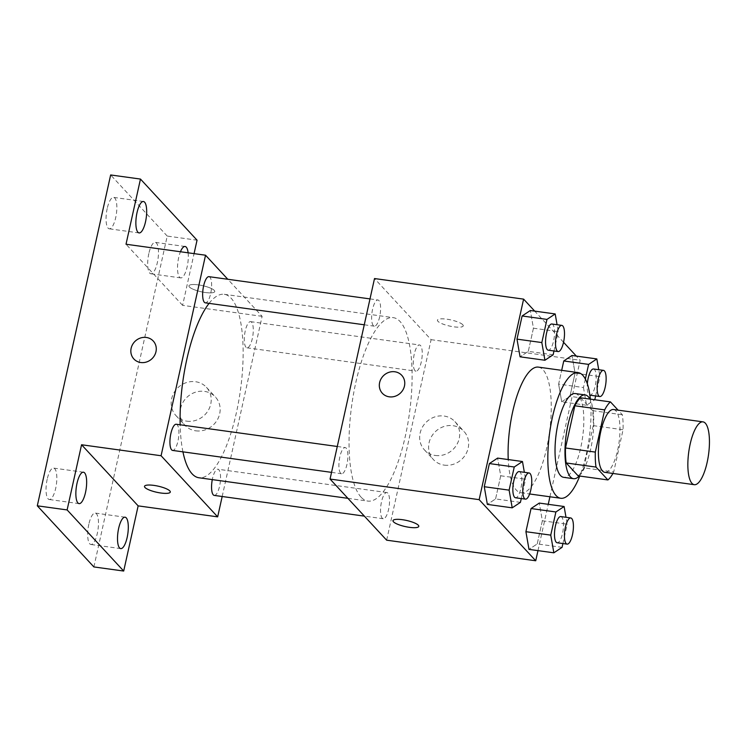 <?xml version="1.0" encoding="UTF-8"?>
<svg xmlns="http://www.w3.org/2000/svg" width="746" height="746" viewBox="0 0 746 746"><rect width="100%" height="100%" fill="white"/><g stroke="black" fill="none" stroke-linecap="round" stroke-linejoin="round"><path stroke-width="0.56" stroke-dasharray="3.73 2.8" d="M613.529 409.517A31.714 9.978 -82.1 0 1 619.068 442.294A31.714 9.978 -82.1 0 1 604.847 472.339M580.64 397.795L592.548 410.654A40.927 12.878 -82.1 0 1 593.238 425.64L583.885 467.845L613.706 471.957L623.059 429.752A40.927 12.878 -82.1 0 0 622.369 414.776L618.08 410.141M613.706 471.957A40.927 12.878 -82.1 0 1 612.914 473.458M583.885 467.845A40.927 12.878 -82.1 0 1 578.103 475.827M579.278 475.985A42.28 13.307 97.9 0 0 592.548 438.629A42.28 13.307 97.9 0 0 589.899 399.073M575.213 393.552A42.28 13.307 -82.1 0 1 582.607 437.259A42.28 13.307 -82.1 0 1 563.65 477.328M593.238 425.64L623.059 429.752M592.548 410.654L622.369 414.776M590.366 399.138A63.429 19.955 -82.1 0 1 579.754 476.051M538.342 367.116A63.429 19.955 -82.1 0 1 549.438 432.68A63.429 19.955 -82.1 0 1 520.997 492.78A63.429 19.955 -82.1 0 1 516.335 490.103A63.429 19.955 -82.1 0 1 508.24 459.564M553.15 354.788L528.299 351.357L520.074 356.821L528.299 351.357L533.437 328.203L530.341 310.513L533.437 328.203L558.278 331.634L557.075 324.724M585.349 379.071L583.475 387.547L558.623 384.115L561.682 370.342L558.623 384.115L561.719 401.805L569.944 396.34L575.073 373.186L571.986 355.497L575.073 373.186L599.924 376.618L598.721 369.708M549.923 496.771L580.183 360.243L576.341 356.094M563.538 342.265L534.705 311.119M537.978 550.623L548.245 504.315M520.428 502.366L495.577 498.934L487.352 504.399L495.577 498.934L500.715 475.78L497.619 458.1L500.715 475.78L525.566 479.212L524.354 472.311M562.074 547.35L537.223 543.918L528.998 549.382L537.223 543.918L542.361 520.764L539.265 503.074L542.361 520.764L567.202 524.196L566 517.295M361.101 497.19A92.597 29.131 -82.1 0 1 353.539 393.869A92.597 29.131 -82.1 0 1 393.235 317.637A92.597 29.131 -82.1 0 1 409.433 413.349A92.597 29.131 -82.1 0 1 367.909 501.098A92.597 29.131 -82.1 0 1 361.101 497.19M386.642 540.179L431.095 339.663L374.511 278.547M414.981 370.594A13.214 4.159 -82.1 0 1 413.899 355.851A13.214 4.159 -82.1 0 1 419.56 344.978A13.214 4.159 -82.1 0 1 421.872 358.63A13.214 4.159 -82.1 0 1 415.951 371.154A13.214 4.159 -82.1 0 1 414.981 370.594M373.336 325.62A13.214 4.159 -82.1 0 1 372.254 310.868A13.214 4.159 -82.1 0 1 377.924 299.995A13.214 4.159 -82.1 0 1 380.227 313.656A13.214 4.159 -82.1 0 1 374.305 326.17A13.214 4.159 -82.1 0 1 373.336 325.62M340.614 473.197A13.214 4.159 -82.1 0 1 339.533 458.454A13.214 4.159 -82.1 0 1 345.202 447.572A13.214 4.159 -82.1 0 1 347.515 461.233A13.214 4.159 -82.1 0 1 341.584 473.757A13.214 4.159 -82.1 0 1 340.614 473.197M387.817 493.115A13.214 4.159 97.9 0 0 386.848 492.556A13.214 4.159 97.9 0 0 380.917 505.079A13.214 4.159 97.9 0 0 383.23 518.74A13.214 4.159 97.9 0 0 388.899 507.858A13.214 4.159 97.9 0 0 387.817 493.115M431.095 339.663L580.183 360.243M444.252 465.131A20.785 19.107 -42.8 0 0 465.774 454.23A20.785 19.107 -42.8 0 0 463.881 431.291A20.785 19.107 -42.8 0 0 435.645 431.393A20.785 19.107 -42.8 0 0 433.37 459.536A20.785 19.107 -42.8 0 0 444.252 465.131M462.762 324.715A13.214 3.133 -167.5 0 0 448.896 319.512A13.214 3.133 -167.5 0 0 437.445 320.137A13.214 3.133 -167.5 0 0 449.661 326.058A13.214 3.133 -167.5 0 0 463.238 325.862A13.214 3.133 -167.5 0 0 462.762 324.715M392.993 520.652L392.993 520.652A13.214 3.133 12.5 0 1 406.57 520.456A13.214 3.133 12.5 0 1 418.786 526.368A13.214 3.133 12.5 0 1 418.786 526.378L418.786 526.368M462.762 324.724A13.214 3.133 -167.5 0 0 448.887 319.521A13.214 3.133 -167.5 0 0 437.436 320.146A13.214 3.133 -167.5 0 0 449.661 326.067A13.214 3.133 -167.5 0 0 463.238 325.871A13.214 3.133 -167.5 0 0 462.762 324.724M435.31 455.47A20.785 19.107 -42.8 0 0 456.832 444.569A20.785 19.107 -42.8 0 0 454.939 421.639A20.785 19.107 -42.8 0 0 426.703 421.732A20.785 19.107 -42.8 0 0 424.427 449.875A20.785 19.107 -42.8 0 0 435.31 455.47M401.74 375.322L401.74 375.322A13.214 12.141 137.2 0 1 402.943 389.906A13.214 12.141 137.2 0 1 389.272 396.835A13.214 12.141 137.2 0 1 382.353 393.273L382.344 393.273M182.938 451.852A92.597 29.131 -82.1 0 1 180.15 424.791M209.085 303.361A92.597 29.131 -82.1 0 1 224.266 294.306A92.597 29.131 -82.1 0 1 240.464 390.018A92.597 29.131 -82.1 0 1 198.94 477.766M214.261 495.409A13.214 4.159 97.9 0 0 219.921 484.527A13.214 4.159 97.9 0 0 218.839 469.784A13.214 4.159 97.9 0 0 217.869 469.225A13.214 4.159 97.9 0 0 212.293 479.613M208.945 276.663A13.214 4.159 -82.1 0 1 211.258 290.325A13.214 4.159 -82.1 0 1 205.327 302.848M176.224 424.25A13.214 4.159 -82.1 0 1 178.536 437.902A13.214 4.159 -82.1 0 1 172.615 450.425M246.003 347.272A13.214 4.159 -82.1 0 1 244.921 332.52A13.214 4.159 -82.1 0 1 250.591 321.647A13.214 4.159 -82.1 0 1 252.903 335.308A13.214 4.159 -82.1 0 1 246.973 347.822A13.214 4.159 -82.1 0 1 246.003 347.272M222.177 496.5L262.116 316.332L227.8 279.265M93.884 566.932L167.225 236.072L197.047 240.184M262.116 316.332L182.602 305.356L194.063 253.64M195.76 430.824A20.785 19.107 -42.8 0 0 217.282 419.923A20.785 19.107 -42.8 0 0 215.389 396.984A20.785 19.107 -42.8 0 0 187.153 397.086A20.785 19.107 -42.8 0 0 184.877 425.229A20.785 19.107 -42.8 0 0 195.76 430.824M182.602 305.356L126.018 244.24M214.27 290.408A13.214 3.133 -167.5 0 0 200.404 285.205A13.214 3.133 -167.5 0 0 188.952 285.83A13.214 3.133 -167.5 0 0 201.168 291.751A13.214 3.133 -167.5 0 0 214.755 291.555A13.214 3.133 -167.5 0 0 214.27 290.408A13.214 3.133 -167.5 0 0 200.404 285.214A13.214 3.133 -167.5 0 0 188.952 285.839A13.214 3.133 -167.5 0 0 201.168 291.761A13.214 3.133 -167.5 0 0 214.745 291.565A13.214 3.133 -167.5 0 0 214.27 290.418M144.5 486.345L144.5 486.345A13.214 3.133 12.5 0 1 158.077 486.15A13.214 3.133 12.5 0 1 170.302 492.062A13.214 3.133 12.5 0 1 170.293 492.071L170.302 492.062M186.817 421.164A20.785 19.107 -42.8 0 0 208.339 410.263A20.785 19.107 -42.8 0 0 206.446 387.333A20.785 19.107 -42.8 0 0 178.21 387.426A20.785 19.107 -42.8 0 0 175.935 415.569A20.785 19.107 -42.8 0 0 186.817 421.164M153.247 341.015L153.247 341.015A13.214 12.141 137.2 0 1 154.459 355.6A13.214 12.141 137.2 0 1 140.78 362.528A13.214 12.141 137.2 0 1 133.86 358.966L133.86 358.966M188.113 252.81A15.852 4.989 -82.1 0 1 187.153 266.779A15.852 4.989 -82.1 0 1 180.746 277.904A15.852 4.989 -82.1 0 1 177.52 268.327A15.852 4.989 -82.1 0 1 180.448 251.756M167.225 236.072L110.65 174.956M148.846 253.5A15.852 4.989 97.9 0 0 150.925 273.791A15.852 4.989 97.9 0 0 157.331 262.667A15.852 4.989 97.9 0 0 155.261 242.375A15.852 4.989 97.9 0 0 148.846 253.5M88.839 524.196A15.852 4.989 97.9 0 0 90.909 544.487A15.852 4.989 97.9 0 0 97.325 533.362A15.852 4.989 97.9 0 0 95.246 513.071A15.852 4.989 97.9 0 0 88.839 524.196M47.194 479.221A15.852 4.989 97.9 0 0 49.264 499.512A15.852 4.989 97.9 0 0 55.68 488.388A15.852 4.989 97.9 0 0 53.609 468.096A15.852 4.989 97.9 0 0 47.194 479.221M107.21 208.516A15.852 4.989 97.9 0 0 109.28 228.808A15.852 4.989 97.9 0 0 115.695 217.683A15.852 4.989 97.9 0 0 113.616 197.392A15.852 4.989 97.9 0 0 107.21 208.516M562.913 543.545L567.202 524.196M560.787 516.568A13.214 4.159 -82.1 0 1 563.099 530.229A13.214 4.159 -82.1 0 1 557.178 542.752M537.223 543.918L542.361 520.764M583.475 387.547L586.57 405.237L594.795 399.753L569.944 396.34L575.073 373.186M595.634 395.958L599.924 376.618M593.508 368.99A13.214 4.159 -82.1 0 1 595.821 382.651A13.214 4.159 -82.1 0 1 589.89 395.166A13.214 4.159 -82.1 0 1 588.92 394.615A13.214 4.159 -82.1 0 1 587.326 383.808M558.623 384.115L561.719 401.805L586.57 405.237M561.719 401.805L569.944 396.34M521.277 498.561L525.566 479.212M519.151 471.593A13.214 4.159 -82.1 0 1 521.454 485.245A13.214 4.159 -82.1 0 1 515.533 497.768M495.577 498.934L500.715 475.78M553.989 350.984L558.278 331.634M551.863 324.006A13.214 4.159 -82.1 0 1 554.175 337.668A13.214 4.159 -82.1 0 1 548.254 350.191M528.299 351.357L533.437 328.203M520.997 492.78L529.632 493.973M424.427 449.875L433.37 459.536M454.939 421.639L463.881 431.291M347.897 498.328L367.909 501.098M224.266 294.306L393.235 317.637M386.848 492.556L217.869 469.225M383.23 518.74L364.374 516.129M364.262 324.79L374.305 326.17M369.997 298.904L377.924 299.995M331.541 472.367L341.584 473.757M337.285 446.481L345.202 447.572M246.973 347.822L415.951 371.154M250.591 321.647L419.56 344.978M175.935 415.569L184.877 425.229M206.446 387.333L215.389 396.984M143.437 201.513L113.616 197.392M139.101 232.929L109.28 228.808M83.421 472.209L53.609 468.096M79.085 503.625L49.264 499.512M125.067 517.192L95.246 513.071M120.731 548.608L90.909 544.487M185.083 246.488L155.261 242.375M180.746 277.904L150.925 273.791"/><path stroke-width="1.12" d="M691.98 483.352A31.714 9.978 -82.1 0 1 689.388 447.973A31.714 9.978 -82.1 0 1 702.984 421.863A31.714 9.978 -82.1 0 1 708.532 454.64A31.714 9.978 -82.1 0 1 694.312 484.695A31.714 9.978 -82.1 0 1 691.98 483.352M694.312 484.695L604.847 472.339A31.714 9.978 -82.1 0 1 602.516 471.006A31.714 9.978 -82.1 0 1 599.933 435.617A31.714 9.978 -82.1 0 1 613.529 409.517L702.984 421.863M618.08 410.141L610.461 401.907A40.927 12.878 -82.1 0 0 604.67 409.89L595.317 452.095A40.927 12.878 -82.1 0 0 596.007 467.08L607.915 479.939A40.927 12.878 -82.1 0 0 612.914 473.458M604.67 409.89L574.849 405.777L565.496 447.982L595.317 452.095M596.007 467.08L566.186 462.968L578.103 475.827L607.915 479.939M566.186 462.968A40.927 12.878 -82.1 0 1 565.496 447.982M574.849 405.777A40.927 12.878 -82.1 0 1 580.64 397.795L610.461 401.907M589.899 399.073A42.28 13.307 97.9 0 0 585.153 394.923A42.28 13.307 97.9 0 0 568.051 424.586A42.28 13.307 97.9 0 0 573.59 478.699A42.28 13.307 97.9 0 0 579.278 475.985M573.59 478.699L563.65 477.328A42.28 13.307 -82.1 0 1 560.535 475.538A42.28 13.307 -82.1 0 1 558.111 423.215A42.28 13.307 -82.1 0 1 575.213 393.552L585.153 394.923M579.754 476.051A63.429 19.955 -82.1 0 1 560.759 498.263A63.429 19.955 -82.1 0 1 556.096 495.596A63.429 19.955 -82.1 0 1 550.912 424.819A63.429 19.955 -82.1 0 1 578.103 372.608A63.429 19.955 -82.1 0 1 590.366 399.138M508.24 459.564A63.429 19.955 -82.1 0 1 516.801 396.443A63.429 19.955 -82.1 0 1 538.342 367.116L578.103 372.608M557.075 324.724L555.192 313.945L530.341 310.513L522.116 315.978L516.987 339.132L520.074 356.821L544.925 360.253L553.15 354.788L553.989 350.984M598.721 369.708L596.837 358.929L571.986 355.497L563.762 360.961L561.682 370.342L563.762 360.961L588.613 364.393L585.349 379.071M576.341 356.094L563.538 342.265M534.705 311.119L523.608 299.127L479.156 499.652L535.731 560.768L537.978 550.623M548.245 504.315L549.923 496.771M524.354 472.311L522.47 461.522L497.619 458.1L489.395 463.564L484.266 486.718L487.352 504.399L512.204 507.83L520.428 502.366L521.277 498.561M566 517.295L564.116 506.506L539.265 503.074L531.04 508.539L525.911 531.693L528.998 549.382L553.849 552.814L562.074 547.35L562.913 543.545M523.608 299.127L374.511 278.547L330.058 479.063L479.156 499.652M389.263 396.825A13.214 12.141 137.2 0 1 382.344 393.273A13.214 12.141 137.2 0 1 383.789 375.387A13.214 12.141 137.2 0 1 401.74 375.322A13.214 12.141 137.2 0 1 402.943 389.897A13.214 12.141 137.2 0 1 389.263 396.825M330.058 479.063L386.642 540.179L535.731 560.768M418.786 526.378A13.214 3.133 12.5 0 1 407.325 526.993A13.214 3.133 12.5 0 1 393.468 521.799A13.214 3.133 12.5 0 1 392.983 520.661A13.214 3.133 12.5 0 1 406.57 520.456A13.214 3.133 12.5 0 1 418.786 526.378A13.214 3.133 12.5 0 1 407.335 527.002A13.214 3.133 12.5 0 1 393.459 521.799A13.214 3.133 12.5 0 1 392.993 520.652M382.353 393.273A13.214 12.141 137.2 0 1 383.798 375.387A13.214 12.141 137.2 0 1 401.74 375.322M347.897 498.328L198.94 477.766A92.597 29.131 -82.1 0 1 192.132 473.859A92.597 29.131 -82.1 0 1 182.938 451.852M180.15 424.791A92.597 29.131 -82.1 0 1 209.085 303.361M212.293 479.613A13.214 4.159 97.9 0 0 214.261 495.409L364.374 516.129M364.262 324.79L205.327 302.848A13.214 4.159 -82.1 0 1 204.357 302.289A13.214 4.159 -82.1 0 1 203.285 287.546A13.214 4.159 -82.1 0 1 208.945 276.663L369.997 298.904M331.541 472.367L172.615 450.425A13.214 4.159 -82.1 0 1 171.645 449.866A13.214 4.159 -82.1 0 1 170.564 435.123A13.214 4.159 -82.1 0 1 176.224 424.25L337.285 446.481M227.8 279.265L205.542 255.216L161.08 455.741L217.664 516.857L222.177 496.5M161.08 455.741L81.566 444.756L67.121 509.928L37.3 505.816L110.65 174.956L140.472 179.068L126.018 244.24L205.542 255.216M140.77 362.519A13.214 12.141 137.2 0 1 133.86 358.966A13.214 12.141 137.2 0 1 135.306 341.081A13.214 12.141 137.2 0 1 153.247 341.015A13.214 12.141 137.2 0 1 154.45 355.59A13.214 12.141 137.2 0 1 140.77 362.519M37.3 505.816L93.884 566.932L123.696 571.044L138.15 505.872L217.664 516.857M194.063 253.64L197.047 240.184L140.472 179.068M81.566 444.756L138.15 505.872M170.293 492.071A13.214 3.133 12.5 0 1 158.842 492.686A13.214 3.133 12.5 0 1 144.976 487.492A13.214 3.133 12.5 0 1 144.5 486.355A13.214 3.133 12.5 0 1 158.077 486.15A13.214 3.133 12.5 0 1 170.293 492.071A13.214 3.133 12.5 0 1 158.842 492.696A13.214 3.133 12.5 0 1 144.976 487.492A13.214 3.133 12.5 0 1 144.5 486.345M133.86 358.966A13.214 12.141 137.2 0 1 135.306 341.081A13.214 12.141 137.2 0 1 153.247 341.015M145.517 221.804A15.852 4.989 -82.1 0 1 139.101 232.929A15.852 4.989 -82.1 0 1 136.322 216.536A15.852 4.989 -82.1 0 1 143.437 201.513A15.852 4.989 -82.1 0 1 145.517 221.804M180.448 251.756A15.852 4.989 -82.1 0 1 185.083 246.488A15.852 4.989 -82.1 0 1 188.113 252.81M85.501 492.5A15.852 4.989 -82.1 0 1 79.085 503.625A15.852 4.989 -82.1 0 1 76.316 487.231A15.852 4.989 -82.1 0 1 83.421 472.209A15.852 4.989 -82.1 0 1 85.501 492.5M127.146 537.484A15.852 4.989 -82.1 0 1 120.731 548.608A15.852 4.989 -82.1 0 1 117.961 532.215A15.852 4.989 -82.1 0 1 125.067 517.192A15.852 4.989 -82.1 0 1 127.146 537.484M67.121 509.928L123.696 571.044M564.116 506.506L555.891 511.97L550.753 535.124L553.849 552.814M567.119 544.123L557.178 542.752A13.214 4.159 -82.1 0 1 556.199 542.193A13.214 4.159 -82.1 0 1 555.127 527.45A13.214 4.159 -82.1 0 1 560.787 516.568L570.727 517.948A13.214 4.159 -82.1 0 1 573.04 531.6A13.214 4.159 -82.1 0 1 567.119 544.123A13.214 4.159 -82.1 0 1 566.139 543.564A13.214 4.159 -82.1 0 1 565.067 528.821A13.214 4.159 -82.1 0 1 570.727 517.948M539.265 503.074L531.04 508.539L555.891 511.97M531.04 508.539L525.911 531.693L550.753 535.124M525.911 531.693L528.998 549.382M596.837 358.929L588.613 364.393M594.795 399.753L595.634 395.958M587.326 383.808A13.214 4.159 -82.1 0 1 593.508 368.99L603.449 370.361A13.214 4.159 -82.1 0 1 605.761 384.022A13.214 4.159 -82.1 0 1 599.831 396.536A13.214 4.159 -82.1 0 1 598.861 395.986A13.214 4.159 -82.1 0 1 597.779 381.243A13.214 4.159 -82.1 0 1 603.449 370.361M589.89 395.166L599.831 396.536M571.986 355.497L563.762 360.961M522.47 461.522L514.246 466.996L509.117 490.15L512.204 507.83M525.473 499.139L515.533 497.768A13.214 4.159 -82.1 0 1 514.563 497.209A13.214 4.159 -82.1 0 1 513.481 482.466A13.214 4.159 -82.1 0 1 519.151 471.593L529.082 472.964A13.214 4.159 -82.1 0 1 531.394 486.625A13.214 4.159 -82.1 0 1 525.473 499.139A13.214 4.159 -82.1 0 1 524.503 498.589A13.214 4.159 -82.1 0 1 523.422 483.837A13.214 4.159 -82.1 0 1 529.082 472.964M497.619 458.1L489.395 463.564L514.246 466.996M489.395 463.564L484.266 486.718L509.117 490.15M484.266 486.718L487.352 504.399M555.192 313.945L546.967 319.409L541.829 342.563L544.925 360.253M558.185 351.562L548.254 350.191A13.214 4.159 -82.1 0 1 547.275 349.632A13.214 4.159 -82.1 0 1 546.203 334.889A13.214 4.159 -82.1 0 1 551.863 324.006L561.803 325.377A13.214 4.159 -82.1 0 1 564.116 339.038A13.214 4.159 -82.1 0 1 558.185 351.562A13.214 4.159 -82.1 0 1 557.215 351.002A13.214 4.159 -82.1 0 1 556.143 336.26A13.214 4.159 -82.1 0 1 561.803 325.377M530.341 310.513L522.116 315.978L546.967 319.409M522.116 315.978L516.987 339.132L541.829 342.563M516.987 339.132L520.074 356.821M529.632 493.973L560.759 498.263"/></g></svg>
